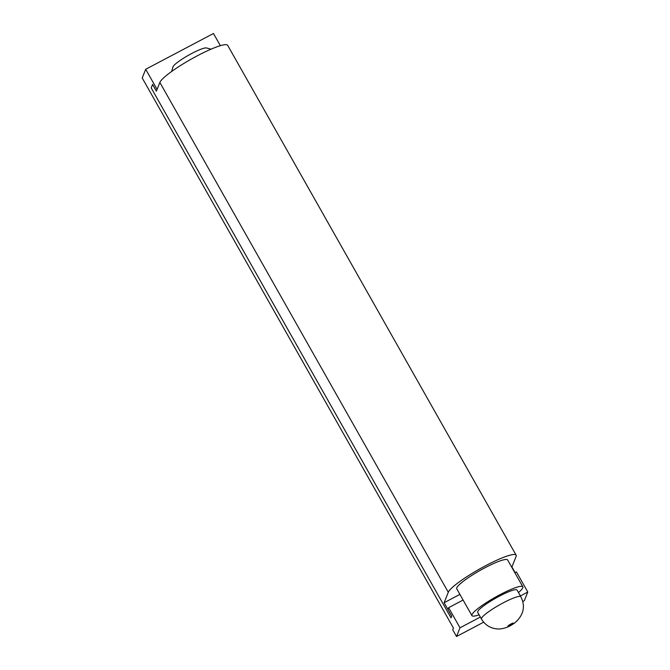 <?xml version="1.0" encoding="UTF-8"?>
<svg xmlns="http://www.w3.org/2000/svg" width="670" height="670" viewBox="0 0 670 670"><rect width="100%" height="100%" fill="white"/><g stroke="black" fill="none" stroke-linecap="round" stroke-linejoin="round"><path stroke-width="1" d="M171.629 71.489L172.952 66.933A19.497 2.982 -29.5 0 1 173.002 66.791A19.497 2.982 -29.5 0 1 188.764 55.091A19.497 2.982 -29.5 0 1 206.486 47.964L211.075 49.17M483.665 622.179L456.53 636.5L452.736 629.792L453.431 628.05L142.216 77.98L145.692 69.278L157.073 89.403L156.378 91.145L152.584 84.437L156.378 91.145L159.854 82.444A38.994 5.963 -29.5 0 1 194.015 57.578A38.994 5.963 -29.5 0 1 227.683 45.351L516.126 555.179A38.994 5.963 -29.5 0 1 516.076 556.494L511.913 566.929L515.104 572.582M151.194 87.912L152.584 84.437L151.194 87.912L451.027 617.866L151.194 87.912M516.126 555.179A38.994 5.963 -29.5 0 0 482.459 567.406A38.994 5.963 -29.5 0 0 448.297 592.272L444.126 602.707L459.905 594.382M444.126 602.707L451.722 616.124L451.027 617.866L451.722 616.124L447.929 609.415L448.624 607.673L463.096 600.035M520.372 595.94L527.784 592.02L524.308 600.722L522.768 601.534M448.624 607.673L460.005 627.798L456.53 636.5M145.692 69.278L213.47 33.5L220.363 45.694M460.005 627.798L480.348 617.062M514.853 572.716L516.403 571.895L527.784 592.02M481.479 619.055L477.685 612.346A22.621 3.459 -29.5 0 1 477.71 611.593A22.621 3.459 -29.5 0 1 497.525 597.163A22.621 3.459 -29.5 0 1 517.056 590.077L520.85 596.786C525.565 606.308 523.689 614.884 515.23 622.514C509.945 626.576 504.493 628.736 498.874 629.013C491.236 628.845 485.44 625.529 481.479 619.055A22.621 3.459 150.5 0 1 481.512 618.301A22.621 3.459 150.5 0 1 501.311 603.879A22.621 3.459 150.5 0 1 520.85 596.777M479.083 614.817A29.246 4.472 -29.5 0 1 471.915 615.613A29.246 4.472 -29.5 0 1 471.956 614.633A29.246 4.472 -29.5 0 1 497.576 595.982A29.246 4.472 -29.5 0 1 522.826 586.811A29.246 4.472 -29.5 0 1 518.454 592.548M522.826 586.811L507.642 559.978A29.246 4.472 150.5 0 0 482.392 569.148A29.246 4.472 150.5 0 0 456.772 587.799A29.246 4.472 150.5 0 0 456.731 588.779L471.915 615.613M448.297 592.272L159.854 82.444M507.944 626.123A3.124 0.477 -29.5 0 1 512.249 623.376A3.124 0.477 -29.5 0 1 511.771 624.582A3.124 0.477 -29.5 0 1 507.944 626.123"/></g></svg>

